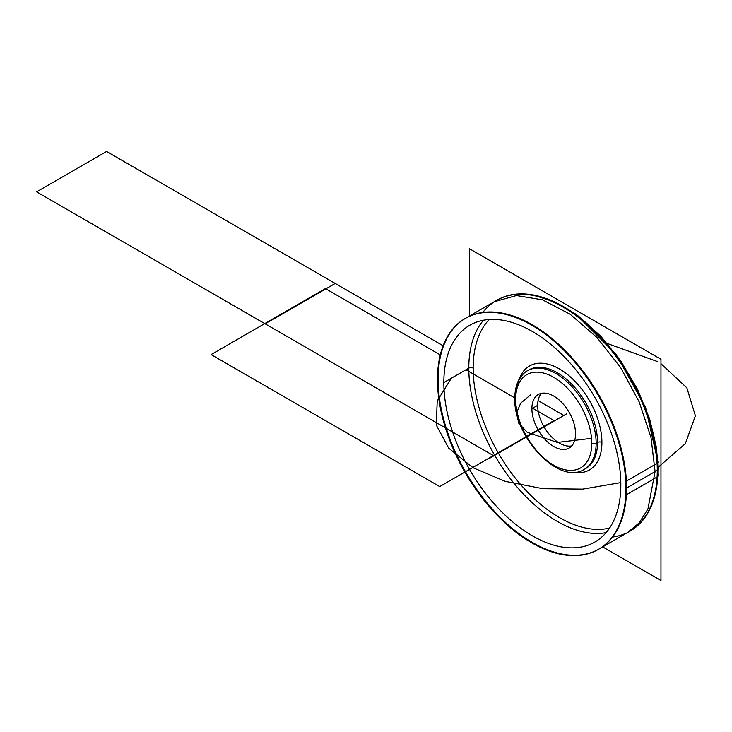 <?xml version="1.0" encoding="UTF-8"?>
<svg xmlns="http://www.w3.org/2000/svg" width="732" height="732" viewBox="0 0 732 732"><rect width="100%" height="100%" fill="white"/><g stroke="black" fill="none" stroke-linecap="round" stroke-linejoin="round"><path stroke-width="1.1" d="M575.562 433.884A30.872 17.824 -120 0 0 562.084 402.81A30.872 17.824 -120 0 0 538.285 394.539A30.872 17.824 -120 0 0 531.899 408.676L537.645 405.354A30.872 17.824 60 0 1 541.433 393.349A30.872 17.824 -120 0 0 537.645 405.354L531.899 408.676A30.872 17.824 -120 0 0 553.731 446.483A30.872 17.824 -120 0 0 575.562 433.884A30.872 17.824 -120 0 0 553.731 396.067A30.872 17.824 -120 0 0 531.899 408.676A30.872 17.824 -120 0 0 545.367 439.749A30.872 17.824 -120 0 0 569.167 448.021A30.872 17.824 -120 0 0 575.562 433.884M591.785 443.253A53.829 31.073 60 0 1 553.731 465.223A53.829 31.073 60 0 1 515.667 399.306A53.829 31.073 60 0 1 553.731 377.328A53.829 31.073 60 0 1 591.785 443.253A3.084 1.784 0 0 0 596.15 443.253L597.541 442.457A56.913 32.858 60 0 1 585.746 468.507A56.913 32.858 60 0 1 585.051 468.892A56.913 32.858 60 0 0 585.746 468.507A56.913 32.858 60 0 0 597.541 442.457L596.15 443.253A56.913 32.858 60 0 1 584.365 469.303A56.913 32.858 -120 0 0 596.15 443.253A3.084 1.784 180 0 1 591.785 443.253A53.829 31.073 -120 0 0 553.731 377.328A53.829 31.073 -120 0 0 515.667 399.306A53.829 31.073 -120 0 0 553.731 465.223A53.829 31.073 -120 0 0 591.785 443.253M571.765 445.889A30.872 17.824 60 0 1 549.274 434.351A30.872 17.824 60 0 1 537.645 405.354A30.872 17.824 -120 0 0 549.274 434.351A30.872 17.824 -120 0 0 571.765 445.889M629.685 531.322L598.968 549.055A133.279 76.951 -120 0 0 626.574 488.043L657.281 470.31A133.279 76.951 60 0 1 629.685 531.322A133.279 76.951 -120 0 0 657.281 470.31A133.279 76.951 -120 0 0 599.105 336.18A133.279 76.951 -120 0 0 496.406 300.477A133.279 76.951 60 0 1 599.105 336.18A133.279 76.951 60 0 1 657.281 470.31L626.574 488.043A133.279 76.951 -120 0 0 568.398 353.913A133.279 76.951 -120 0 0 465.689 318.21L496.406 300.477A133.279 76.951 60 0 1 599.105 336.18A133.279 76.951 60 0 1 657.281 470.31A133.279 76.951 60 0 1 629.685 531.322A133.279 76.951 -120 0 0 657.281 470.31A133.279 76.951 -120 0 0 599.105 336.18A133.279 76.951 -120 0 0 496.406 300.477M657.894 469.807A3.084 1.784 0 0 0 658.187 469.047A3.084 1.784 180 0 1 657.894 469.807A3.084 1.784 0 0 0 658.187 469.047A3.084 1.784 180 0 1 657.894 469.807A3.084 1.784 180 0 0 657.885 468.279A3.084 1.784 180 0 1 657.894 469.807A3.084 1.784 180 0 0 657.885 468.279M465.387 318.383A133.279 76.951 -120 0 0 438.093 379.222A133.279 76.951 -120 0 0 496.067 513.132A133.279 76.951 -120 0 0 598.666 549.229M626.574 488.043A133.279 76.951 -120 0 0 532.329 324.807A133.279 76.951 -120 0 0 438.093 379.222A133.279 76.951 -120 0 0 532.329 542.449A133.279 76.951 -120 0 0 626.574 488.043A133.279 76.951 -120 0 0 532.329 324.807A133.279 76.951 -120 0 0 438.093 379.222A133.279 76.951 -120 0 0 532.329 542.449A133.279 76.951 -120 0 0 626.574 488.043L657.281 470.31A133.279 76.951 60 0 1 629.428 531.469A133.279 76.951 -120 0 0 657.281 470.31L626.574 488.043A133.279 76.951 -120 0 0 532.329 324.807A133.279 76.951 -120 0 0 438.093 379.222L437.471 379.579L438.093 379.222A133.279 76.951 -120 0 0 532.329 542.449A133.279 76.951 -120 0 0 626.574 488.043L657.281 470.31A133.279 76.951 -120 0 0 588.766 326.06A133.279 76.951 -120 0 0 482.846 312.445A133.279 76.951 60 0 1 588.766 326.06A133.279 76.951 60 0 1 657.281 470.31A133.279 76.951 60 0 1 629.428 531.469A133.279 76.951 60 0 0 657.281 470.31A133.279 76.951 60 0 0 588.766 326.06A133.279 76.951 60 0 0 482.846 312.445A133.279 76.951 60 0 1 588.766 326.06A133.279 76.951 60 0 1 657.281 470.31L626.574 488.043A133.279 76.951 -120 0 0 532.329 324.807A133.279 76.951 -120 0 0 438.093 379.222A133.279 76.951 -120 0 0 532.329 542.449A133.279 76.951 -120 0 0 626.574 488.043M620.827 484.721A125.145 72.258 60 0 1 532.329 535.815A125.145 72.258 60 0 1 443.839 382.543A125.145 72.258 60 0 1 532.329 331.45A125.145 72.258 60 0 1 620.827 484.721A125.145 72.258 -120 0 0 566.193 358.781A125.145 72.258 -120 0 0 469.761 325.246A125.145 72.258 -120 0 0 443.839 382.543A125.145 72.258 -120 0 0 498.465 508.484A125.145 72.258 -120 0 0 594.906 542.009A125.145 72.258 -120 0 0 620.827 484.721M606.133 532.631A125.145 72.258 60 0 1 515.401 485.042A125.145 72.258 60 0 1 468.8 368.132L443.839 382.543L468.8 368.132A125.145 72.258 -120 0 0 515.401 485.042A125.145 72.258 -120 0 0 606.133 532.631M609.61 528.028A122.061 70.473 60 0 1 519.967 483.751A122.061 70.473 60 0 1 473.165 368.132A3.084 1.784 0 0 0 468.8 368.132A3.084 1.784 180 0 1 473.165 368.132A122.061 70.473 60 0 1 489.223 319.5A122.061 70.473 60 0 0 473.165 368.132A122.061 70.473 60 0 0 519.967 483.751A122.061 70.473 60 0 0 609.61 528.028M573.202 472.241A59.997 34.642 -120 0 0 601.905 442.457A59.997 34.642 -120 0 0 566.431 373.649A59.997 34.642 -120 0 0 519.336 378.929A59.997 34.642 -120 0 1 566.431 373.649A59.997 34.642 -120 0 1 601.905 442.457A3.084 1.784 -0 0 0 597.541 442.457A3.084 1.784 180 0 1 601.905 442.457A59.997 34.642 -120 0 1 573.202 472.241M483.495 320.223A125.145 72.258 -120 0 0 468.8 368.132A125.145 72.258 60 0 1 483.495 320.223M515.667 396.781A3.084 1.784 0 0 0 514.761 398.043A3.084 1.784 0 0 0 515.667 399.306A3.084 1.784 180 0 1 514.761 398.043C515.081 381.418 522.026 373.457 527.452 370.731A56.913 32.858 60 0 1 571.308 385.974A56.913 32.858 60 0 1 596.15 443.253A56.913 32.858 -120 0 0 571.308 385.974A56.913 32.858 -120 0 0 527.452 370.731A56.913 32.858 -120 0 0 515.667 396.781M528.833 369.935A56.913 32.858 60 0 1 572.689 385.178A56.913 32.858 60 0 1 597.541 442.457A56.913 32.858 60 0 0 572.689 385.178A56.913 32.858 60 0 0 528.833 369.935L527.452 370.731M438.276 386.157L437.663 386.514A133.279 76.951 60 0 1 465.076 318.566A133.279 76.951 60 0 1 570.503 357.198A133.279 76.951 60 0 1 625.778 495.125L657.711 476.678A133.279 76.951 60 0 0 602.436 338.751A133.279 76.951 60 0 0 497.019 300.12L465.076 318.566M630.243 531.002L627.489 532.594L639.201 522.868L647.912 509.079L655.085 471.582L657.839 469.99L655.085 471.582L651.032 437.645L639.21 401.95L620.635 367.565L596.909 337.452L570.082 314.202L542.458 299.818L516.417 295.545L494.21 301.749L496.964 300.157M473.641 368.443A3.084 1.665 -3 0 0 473.165 368.187M657.702 462.88A3.084 1.665 177 0 0 658.004 462.112A3.084 1.665 177 0 1 658.004 462.112L645.56 407.431L616.115 354.471L575.782 314.156L554.042 301.52L532.667 294.886L555.515 302.188L578.71 316.306L600.945 336.363L620.928 361.151L637.481 389.204L649.613 418.823L656.604 448.268L658.004 475.791A3.084 1.894 -176.8 0 1 657.72 476.505M469.487 316.023L469.487 248.734L660.969 359.284L660.969 580.54L602.692 546.905M598.355 549.412L630.298 530.965A133.279 76.951 60 0 0 657.711 463.017L625.778 481.455A133.279 76.951 60 0 1 598.355 549.412A133.279 76.951 60 0 1 492.938 510.771A133.279 76.951 60 0 1 437.663 372.853L438.276 372.497M625.933 533.253A133.279 76.951 60 0 1 612.528 537.078A133.279 76.951 -120 0 0 625.933 533.253A133.279 76.951 60 0 1 612.528 537.078M566.87 413.69L494.1 455.707L566.87 413.69M443.116 345.751L106.579 151.46L36.6 191.857L265.222 323.855L335.201 283.449L265.222 323.855L335.201 283.449L443.116 345.751L335.201 283.449L265.222 323.855L493.853 455.844L563.823 415.447L538.084 400.587M265.222 323.855L493.853 455.844L563.823 415.447L493.853 455.844L265.222 323.855L335.201 283.449L106.579 151.46L36.6 191.857L265.222 323.855L335.201 283.449L106.579 151.46L36.6 191.857L265.222 323.855M563.045 415.904L490.266 457.912L563.045 415.904M554.033 420.58L532.649 408.236L554.033 420.58L532.649 408.236L554.033 420.58L532.649 408.236L554.033 420.58L439.712 486.579L554.033 420.58M514.761 397.906L465.991 369.752L514.761 397.906M440.728 355.166L325.401 288.582L211.09 354.581L439.712 486.579L211.09 354.581L439.712 486.579L211.09 354.581L439.712 486.579L211.09 354.581L325.401 288.582L211.09 354.581L325.401 288.582L211.09 354.581L325.401 288.582L440.728 355.166M451.36 378.197L437.214 400.944L436.299 425.1L448.716 448.176L473.165 467.785L448.716 448.176L436.299 425.1L437.214 400.944L451.36 378.197L437.214 400.944L436.299 425.1L448.716 448.176L473.165 467.785L505.245 481.354L542.924 488.692L582.681 489.122L620.809 482.608L582.681 489.122L542.924 488.692L505.245 481.354L473.165 467.785L505.245 481.354L542.924 488.692L582.681 489.122L620.809 482.608M658.178 467.272L685.362 443.601L695.4 415.813L686.863 387.841L660.969 363.703L686.863 387.841L695.4 415.813L685.362 443.601L658.178 467.272L685.362 443.601L695.4 415.813L686.863 387.841L660.969 363.703M657.281 361.489L607.368 343.518M591.566 438.349L557.391 442.439L527.223 432.301L518.796 423.288L516.508 413.123L520.672 403.167L530.727 394.722L520.672 403.167L516.508 413.123L518.796 423.288L527.223 432.301L557.391 442.439L591.566 438.349L557.391 442.439L527.223 432.301L518.796 423.288L516.508 413.123L520.672 403.167L530.727 394.722M658.187 468.37A3.084 1.775 179.7 0 1 657.894 469.13A3.084 1.775 179.7 0 0 658.187 468.37M438.093 379.222L437.471 379.579L438.093 379.222M514.761 398.043C513.251 436.473 559.083 485.984 584.365 469.303L585.746 468.507M658.004 462.112L645.56 407.431L616.115 354.471L575.782 314.156L554.042 301.52L532.667 294.886"/></g></svg>

